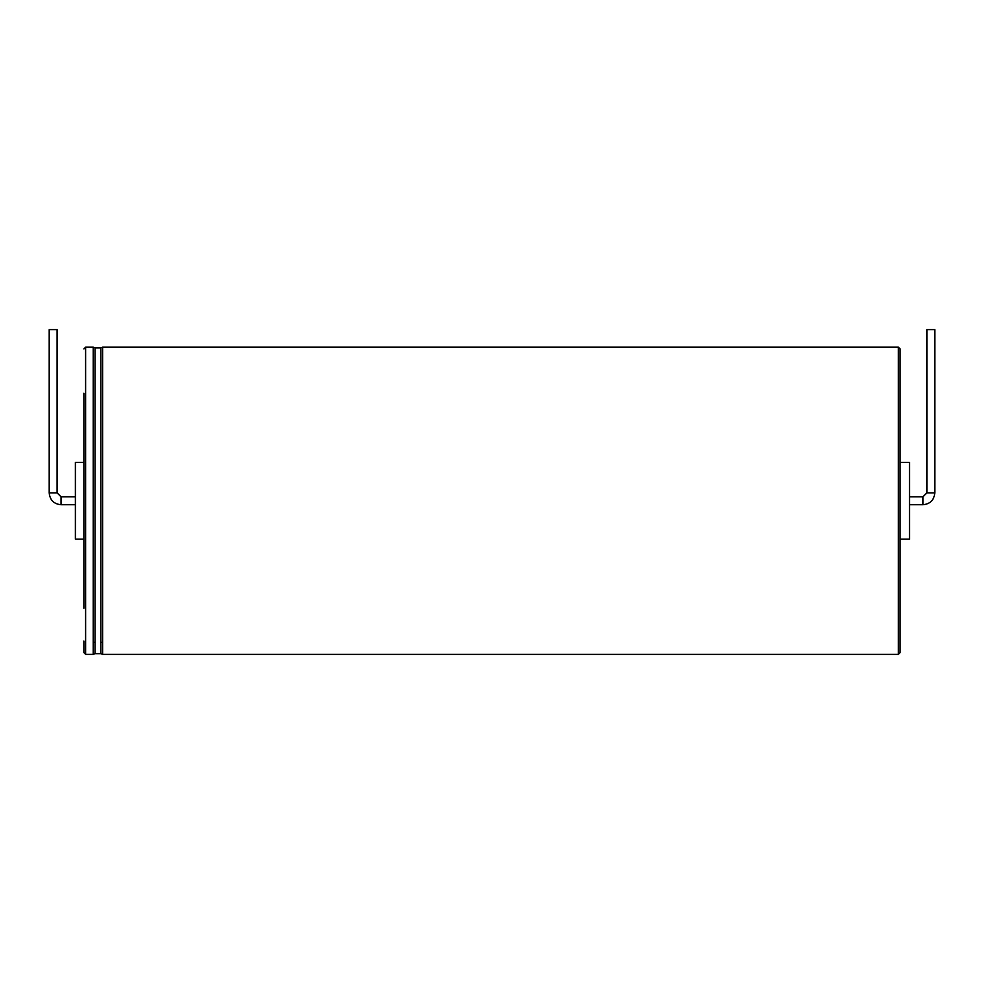 <?xml version="1.0" encoding="UTF-8"?>
<svg xmlns="http://www.w3.org/2000/svg" width="984" height="984" viewBox="0 0 984 984"><rect width="100%" height="100%" fill="white"/><g stroke="black" fill="none" stroke-linecap="round" stroke-linejoin="round"><path stroke-width="1.48" d="M57.097 492.873L57.097 329.628L49.2 329.628L49.2 492.873C49.901 500.069 53.849 504.029 61.045 504.731L61.045 496.822L57.097 492.873L49.2 492.873M83.874 462.382L75.387 462.382L75.387 539.171L83.874 539.171M83.874 608.297L83.874 393.256M83.874 348.939L85.62 347.18L85.62 654.372L83.874 652.613L83.874 641.064M900.126 641.064L900.126 348.939L898.38 347.18L898.38 654.372L900.126 652.613L900.126 641.064M900.126 462.382L909.499 462.382L909.499 539.171L900.126 539.171M926.903 492.873L934.8 492.873L934.8 329.628L926.903 329.628L926.903 492.873L922.955 496.822L922.955 504.731L909.499 504.731M85.62 654.372L93.222 654.372L93.222 347.18L85.62 347.18M93.222 642.687L95.005 642.035L95.005 347.881L93.222 347.18M93.222 654.372L95.005 653.671L95.005 642.035M95.005 653.671L100.811 653.671L100.811 347.881L95.005 347.881M100.811 642.035L102.607 642.687L102.607 347.18L100.811 347.881M100.811 653.671L102.607 654.372L102.607 642.687M75.387 496.822L61.045 496.822M75.387 504.731L61.045 504.731M102.607 347.18L898.38 347.18M102.607 654.372L898.38 654.372M922.955 496.822L909.499 496.822M934.8 492.873C934.099 500.069 930.151 504.029 922.955 504.731"/></g></svg>
